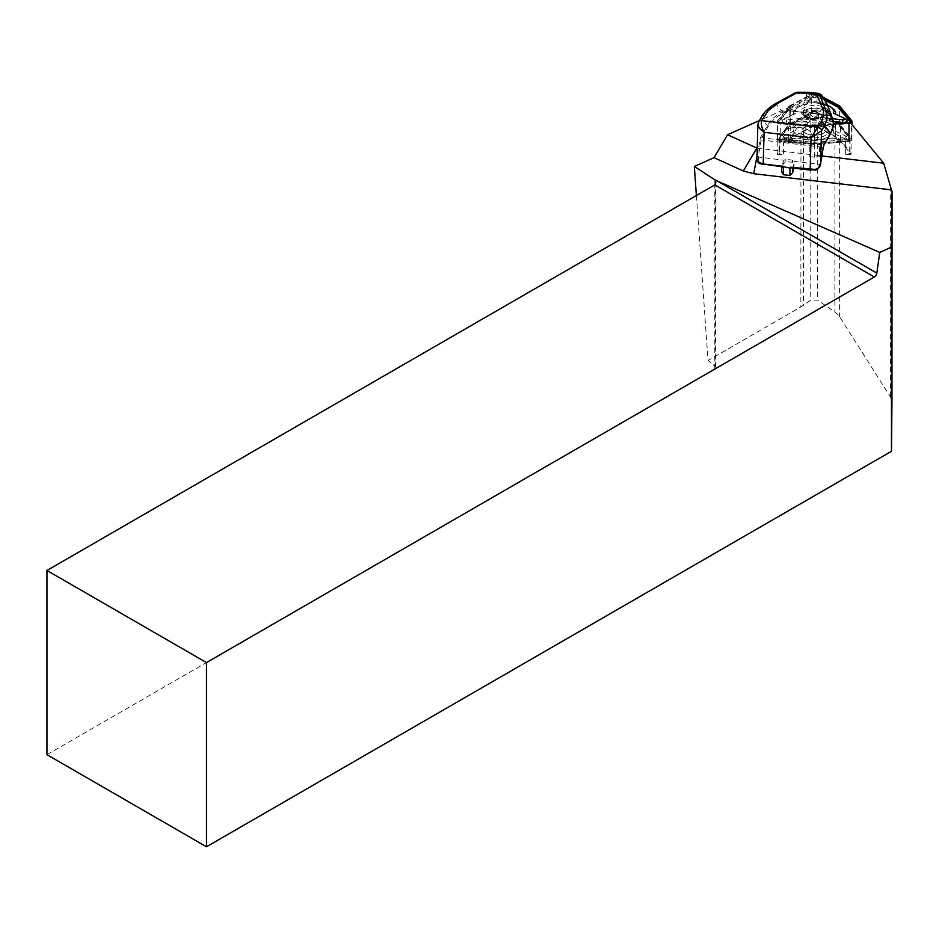 <?xml version="1.0" encoding="UTF-8"?>
<svg xmlns="http://www.w3.org/2000/svg" width="939" height="939" viewBox="0 0 939 939"><rect width="100%" height="100%" fill="white"/><g stroke="black" fill="none" stroke-linecap="round" stroke-linejoin="round"><path stroke-width="0.7" stroke-dasharray="4.7 3.52" d="M809.805 156.883A27.747 12.5 0 0 0 819.442 156.86L809.805 156.883L809.805 144.066L783.572 142.047L783.572 154.853L777.21 154.36L779.382 151.625L779.382 138.808L788.349 127.516L788.349 140.334L790.685 137.387L790.697 106.612L759.393 120.568M777.21 154.36L777.222 123.584L790.697 106.612M814.629 157.247L814.641 126.483L777.222 123.584M814.641 126.483L851.086 123.502L851.074 154.278L845.628 154.724L845.64 141.906L819.442 144.054L819.442 156.86M845.628 154.724A5.411 2.441 0 0 0 849.924 152.881L839.654 140.357A26.844 12.101 0 0 0 834.947 136.73L817.728 127.575A4.507 2.031 0 0 0 810.815 127.598L803.502 131.566A38.346 17.289 180 0 1 800.955 132.81L790.685 137.387M851.074 154.278L849.924 152.881A5.411 2.441 0 0 0 850.077 152.318A5.411 2.441 0 0 0 849.736 151.472L840.499 140.216A27.747 12.5 0 0 0 835.64 136.472L835.64 123.666A27.747 12.5 0 0 1 840.499 127.411L849.748 138.667L849.736 151.472M779.382 151.625A5.411 2.441 0 0 0 779.065 152.447A5.411 2.441 0 0 0 783.572 154.853M696.386 195.535L708.029 360.517L800.873 306.924L810.733 300.151L817.646 300.128L834.865 311.983L839.572 316.678L890.548 397.091L891.956 401.599M46.95 754.674L714.802 369.097A3.615 2.089 0 0 0 715.858 367.63A3.615 2.089 0 0 0 715.201 366.433L708.029 360.517M756.811 148.092L821.883 155.956M835.64 136.472L818.409 127.317A5.411 2.441 0 0 0 810.122 127.34L793.126 136.554A27.747 12.5 0 0 0 788.349 140.334M782.727 166.297L783.114 164.255L785.861 161.52L792.422 162.283L794.101 164.771L793.537 168.14M791.988 167.858A2.254 1.021 0 0 0 792.68 167.353L792.692 167.33A9.026 2.019 96.7 0 0 794.03 163.409L793.831 161.367L792.422 160.123L785.873 159.348L784.1 160.229L783.114 162.13A9.026 2.019 -83.3 0 1 781.764 166.05L781.753 171.45L782.68 166.567M757.902 124.277L761.177 118.208C764.146 112.645 769.018 107.856 775.778 103.853L795.838 92.538M781.764 166.05L759.651 163.456L758.184 157.189L761.036 140.157A3.615 0.81 -83.3 0 1 761.729 137.798L768.184 126.565C771.259 121.354 776.166 116.882 782.915 113.15A0.904 0.622 61.4 0 1 782.293 111.753L775.778 103.853A3.615 2.488 61.4 0 1 776.53 103.067M808.749 92.327L806.331 93.536L806.671 97.351L809.888 96.905L809.488 92.327M826.66 103.384L808.373 100.719L810.78 97.069L809.888 96.905M808.15 101.917L808.373 100.719L804.324 100.931A0.904 0.622 -118.6 0 0 804.934 102.328L808.15 101.917L823.609 103.736L825.968 104.792L830.369 115.532A0.904 0.786 157.7 0 0 831.25 114.581M824.09 98.959L821.437 98.325L823.832 102.539L823.609 103.736M781.753 166.074A2.254 1.021 0 0 0 781.682 166.332A2.254 1.021 0 0 0 781.811 166.661M794.03 165.534L794.101 164.771M793.831 161.367L819.747 164.407L817.834 168.468L814.794 169.924L792.692 167.33M793.173 140.275A14.437 6.503 180 0 1 782.351 133.972A14.437 6.503 180 0 1 796.8 127.469A14.437 6.503 180 0 1 811.237 133.984A14.437 6.503 180 0 1 793.173 140.275M832.212 117.704A0.904 0.786 -22.3 0 1 831.379 118.83C833.245 123.572 832.705 128.561 829.771 133.784L823.303 145.017A3.615 0.81 96.7 0 0 822.611 147.376L819.747 164.407L820.463 164.372M810.78 97.069L821.437 98.325M815.874 102.832C808.69 102.468 804.547 103.9 803.444 107.128C802.833 112.891 823.644 112.985 823.303 107.222C823.034 104.992 820.557 103.525 815.874 102.832M782.915 113.15L788.737 110.415A0.904 0.857 121.6 0 1 788.396 110.297L788.584 110.368M830.792 114.206L829.83 115.204L831.379 118.83M815.698 110.462C808.526 110.086 804.383 111.483 803.268 114.652L803.268 114.675C802.645 120.333 823.421 120.474 823.127 114.816L823.127 114.793C822.857 112.598 820.381 111.154 815.698 110.462M758.278 156.543L757.233 156.214L756.904 159.407M830.933 114.593A0.904 0.786 -22.3 0 1 830.064 115.638L787.492 110.649A0.904 0.622 61.4 0 1 786.87 109.253L782.293 111.753C775.414 115.626 770.414 120.262 767.316 125.662L760.848 136.883A4.507 1.009 96.7 0 0 759.98 139.829L757.233 156.214L758.172 123.432A3.615 3.122 29.9 0 1 758.536 122.047A3.615 3.122 29.9 0 0 758.172 123.432M768.184 126.565A0.904 0.775 29.9 0 1 767.316 125.662L761.177 118.208A3.615 3.122 29.9 0 1 761.541 116.812M820.545 163.726L819.864 163.762M788.361 110.274A0.904 0.857 121.6 0 1 788.244 108.936L786.87 109.253M830.886 114.441A0.904 0.88 135 0 1 829.865 115.239L830.24 115.603A0.904 0.904 0 0 0 831.168 115.133M826.836 103.748A0.904 0.786 -22.3 0 1 825.968 104.792M829.865 115.239L789.394 110.825A0.904 0.857 121.6 0 1 788.913 109.335L788.244 108.936M831.156 115.11A0.904 0.88 135 0 1 830.24 115.603L789.394 110.825L830.264 115.614L789.523 110.743L804.934 102.328M793.173 140.228A14.437 6.503 0 0 0 811.237 133.937A14.437 6.503 0 0 0 796.8 127.422A14.437 6.503 0 0 0 782.351 133.925A14.437 6.503 0 0 0 793.173 140.228M809.805 144.066A27.747 12.5 0 0 0 819.442 144.054M793.126 136.554L793.126 123.748A27.747 12.5 0 0 0 788.349 127.516M793.126 123.748L810.122 114.523L810.122 127.34M818.409 127.317L818.421 114.511L835.64 123.666M845.64 141.906A5.411 2.441 0 0 0 850.077 139.512A5.411 2.441 0 0 0 849.748 138.667M818.421 114.511A5.411 2.441 0 0 0 810.122 114.523M779.382 138.808A5.411 2.441 0 0 0 779.065 139.629A5.411 2.441 0 0 0 783.572 142.047M838.011 123.784L815.651 111.894A1.808 0.81 0 0 0 812.881 111.894L790.802 123.878L779.147 138.549A1.808 0.81 0 0 0 780.544 139.618L814.629 142.258L848.645 139.477A1.808 0.81 0 0 0 850.018 138.397L838.809 124.382L816.331 112.434A2.711 1.221 0 0 0 812.188 112.445L790.004 124.476L778.302 139.218A2.711 1.221 0 0 0 780.391 140.827L814.629 143.479L848.809 140.686A2.711 1.221 0 0 0 850.863 139.066L838.809 124.382M835.475 131.155L846.062 136.214A3.791 1.714 180 0 1 846.579 138.256A3.791 1.714 180 0 1 842.471 139.054L827.423 137.517A21.163 9.531 180 0 1 801.718 137.575L786.706 139.172A3.791 1.714 180 0 1 782.563 138.373A3.791 1.714 180 0 1 783.056 136.355L793.514 131.249A21.163 9.531 180 0 1 806.237 121.19L810.674 114.523A3.791 1.714 180 0 1 814.277 113.314A3.791 1.714 180 0 1 817.916 114.511L822.505 121.154A21.163 9.531 180 0 1 835.475 131.155L833.374 133.221A19.179 8.639 0 0 0 820.897 123.608L816.026 116.553A1.808 0.81 0 0 0 814.289 115.978A1.808 0.81 0 0 0 812.575 116.553L807.869 123.631A19.179 8.639 0 0 0 795.626 133.303L784.511 138.726A1.808 0.81 0 0 0 784.276 139.688A1.808 0.81 0 0 0 786.248 140.075L802.199 138.373A19.179 8.639 0 0 0 826.919 138.326L842.905 139.958A1.808 0.81 0 0 0 844.865 139.571A1.808 0.81 0 0 0 844.619 138.608L833.374 133.221M807.141 117.363A11.503 5.188 180 0 1 802.986 113.373A11.503 5.188 180 0 1 814.489 108.196A11.503 5.188 180 0 1 825.991 113.384A11.503 5.188 180 0 1 819.383 118.068A11.503 5.188 180 0 1 807.141 117.363A11.55 5.2 180 0 1 804.512 116.002A11.55 5.2 180 0 1 807.047 109.394A11.55 5.2 180 0 1 821.93 109.405A11.55 5.2 180 0 1 824.454 116.013A11.55 5.2 180 0 1 807.117 117.387M807.129 133.96A11.503 5.188 0 0 0 819.371 134.664A11.503 5.188 0 0 0 825.991 129.981A11.503 5.188 0 0 0 821.825 125.99A11.503 5.188 0 0 0 809.594 125.274A11.503 5.188 0 0 0 802.974 129.969A11.503 5.188 0 0 0 807.129 133.96A11.55 5.2 0 0 0 821.954 133.948A11.55 5.2 0 0 0 824.454 127.352A11.55 5.2 0 0 0 821.86 125.967A11.55 5.2 0 0 0 804.512 127.34A11.55 5.2 0 0 0 807.106 133.972M848.973 141.085A3.615 1.632 0 0 0 851.931 139.488A3.615 1.632 0 0 0 851.708 138.925L839.595 124.171L817.024 112.175A3.615 1.632 0 0 0 811.496 112.187L789.206 124.277L777.445 139.078A3.615 1.632 0 0 0 777.234 139.629A3.615 1.632 0 0 0 780.239 141.226L814.641 143.89L848.973 141.085M814.641 143.89L814.653 125.685L833.351 124.159M789.206 124.277L789.218 106.072L777.457 120.873A3.615 1.632 0 0 0 777.246 121.424A3.615 1.632 0 0 0 780.25 123.021L814.653 125.685M822.787 97.022L817.036 93.959A3.615 1.632 0 0 0 811.496 93.97L789.218 106.072M839.595 124.171L839.607 105.966M823.468 98.02L816.343 94.229A2.711 1.221 0 0 0 812.2 94.24L790.016 106.271L778.314 121.014A2.711 1.221 0 0 0 778.525 122.035A2.711 1.221 0 0 0 780.403 122.622L814.641 125.274L833.363 123.737M833.233 121.518L827.435 120.931A21.163 9.531 180 0 1 801.73 120.978L786.718 122.575A3.791 1.714 180 0 1 782.797 121.929A3.791 1.714 180 0 1 782.574 120.051A3.791 1.714 180 0 1 783.056 119.758L793.514 114.652A21.163 9.531 180 0 1 796.225 108.56A21.163 9.531 180 0 1 806.249 104.593L810.674 97.938A3.791 1.714 180 0 1 811.038 97.562A3.791 1.714 180 0 1 817.576 97.562A3.791 1.714 180 0 1 817.928 97.914L822.517 104.558A21.163 9.531 180 0 1 832.752 108.572M835.581 114.135A21.163 9.531 180 0 1 835.487 114.558L844.631 118.467M824.853 100.18L815.651 95.297A1.808 0.81 0 0 0 812.892 95.297L790.802 107.281L779.159 121.953A1.808 0.81 0 0 0 779.3 122.633A1.808 0.81 0 0 0 780.555 123.032L814.641 125.662L848.656 122.892A1.808 0.81 0 0 0 849.889 122.493A1.808 0.81 0 0 0 850.124 122.199M790.802 107.281L790.016 106.271M822.517 104.558L816.038 96.412A1.808 0.81 0 0 0 815.862 96.248A1.808 0.81 0 0 0 812.751 96.248A1.808 0.81 0 0 0 812.575 96.424L807.869 103.49A19.179 8.639 0 0 0 797.939 107.234A19.179 8.639 0 0 0 795.626 113.161L784.523 118.596A1.808 0.81 0 0 0 784.288 118.725A1.808 0.81 0 0 0 784.394 119.629A1.808 0.81 0 0 0 786.26 119.934L802.211 118.244A19.179 8.639 0 0 0 826.93 118.185L832.611 118.76M827.459 105.25A19.179 8.639 0 0 0 820.909 103.466M835.487 114.558L833.386 113.091M827.435 120.931L826.93 118.185M801.73 120.978L802.211 118.244M793.514 114.652L795.626 113.161M806.249 104.593L807.869 103.49M805.85 116.295A13.533 6.104 0 0 0 826.167 114.687A13.533 6.104 0 0 0 823.21 106.94A13.533 6.104 0 0 0 805.768 106.94A13.533 6.104 0 0 0 802.81 114.675A13.533 6.104 0 0 0 805.85 116.295M790.802 123.878L790.004 124.476M814.629 142.258L814.629 143.479M822.505 121.154L820.897 123.608M806.237 121.19L807.869 123.631M793.514 131.249L795.626 133.303M801.718 137.575L802.199 138.373M827.423 137.517L826.919 138.326M805.838 136.437A13.533 6.104 0 0 0 823.233 136.401A13.533 6.104 0 0 0 826.167 128.666A13.533 6.104 0 0 0 802.798 128.655A13.533 6.104 0 0 0 805.838 136.437M890.653 186.403L890.548 397.091M839.654 140.357L839.572 316.678M800.955 132.81L800.873 306.924M715.201 366.433L715.201 184.572M714.802 369.097L714.802 184.901M803.502 131.566L803.42 305.304M810.815 127.598L810.733 300.151M817.728 127.575L817.646 300.128M834.947 136.73L834.865 311.983M756.987 156.367L758.466 148.526M806.671 97.351L804.324 100.931L788.913 109.335A0.904 0.622 61.4 0 0 789.523 110.743L789.417 110.825A0.904 0.904 0 0 1 789.053 110.708L788.396 110.297M794.84 93.454L806.331 93.536M818.89 93.43L822.282 98.36M757.127 156.883L784.1 160.229M760.848 136.883A0.904 0.775 29.9 0 0 761.729 137.798L823.303 145.017A0.904 0.775 29.9 0 0 823.926 144.852M759.98 139.829L823.292 147.341M815.463 111.588C825.041 115.52 823.526 118.15 810.92 119.488C801.354 115.556 802.868 112.926 815.463 111.588M785.861 161.52L785.873 159.348M792.422 162.283L792.422 160.123M792.669 168.034L792.68 167.353M783.114 164.255L783.114 162.13M840.499 140.216L840.499 127.411M851.708 138.925L851.72 120.72M780.239 141.226L780.25 123.021M777.445 139.078L777.457 120.873M811.496 112.187L811.496 93.97M817.024 112.175L817.036 93.959M815.651 95.297L816.343 94.229M779.159 121.953L778.314 121.014M812.892 95.297L812.2 94.24M786.718 122.575L786.26 119.934M783.056 119.758L784.523 118.596M810.674 97.938L812.575 96.424M817.928 97.914L816.038 96.412M815.651 111.894L816.331 112.434M812.881 111.894L812.188 112.445M779.147 138.549L778.302 139.218M780.544 139.618L780.391 140.827M848.645 139.477L848.809 140.686M850.018 138.397L850.863 139.066M817.916 114.511L816.026 116.553M810.674 114.523L812.575 116.553M783.056 136.355L784.511 138.726M786.706 139.172L786.248 140.075M842.471 139.054L842.905 139.958M846.062 136.214L844.619 138.608M715.858 182.565L715.858 367.63M829.923 115.215L788.478 110.356M823.127 114.793L823.303 107.222M823.116 114.816C824.325 117.281 820.627 118.901 812 119.687C805.181 118.373 802.27 116.706 803.279 114.652L803.444 107.128M850.077 152.318L850.077 139.512M779.065 152.447L779.065 139.629M825.991 129.981L825.991 113.384M802.974 129.969L802.986 113.373M851.931 139.488L851.943 124.535M777.234 139.629L777.246 121.424M849.889 122.493L850.664 121.894M779.3 122.633L778.525 122.035M784.288 118.725L782.574 120.051M797.939 107.234L796.225 108.56M812.751 96.248L811.038 97.562M815.862 96.248L817.576 97.562M824.454 116.013L826.167 114.687M804.512 116.002L802.81 114.675M784.276 139.688L782.563 138.373M844.865 139.571L846.579 138.256M804.512 127.34L802.798 128.655M824.454 127.352L826.167 128.666"/><path stroke-width="1.41" d="M759.393 120.568L727.549 134.746L714.063 157.658L743.324 171.004L753.7 173.703L891.475 189.854L883.681 163.198L851.086 123.502M714.063 157.658L694.332 166.449L696.386 195.535M879.737 252.415L715.354 180.147L715.858 182.565L714.802 184.901L46.95 570.478L46.95 754.674L206.474 846.778L206.474 662.582L874.315 276.993A3.615 2.089 120 0 0 876.838 273.108L879.737 252.415L891.381 247.121L891.487 451.283L206.474 846.778M715.354 180.147L694.332 166.449M727.549 134.746L757.221 148.245M821.883 155.956L883.681 163.198M891.475 189.854A22.559 10.165 180 0 1 892.05 192.143A22.559 10.165 180 0 1 892.05 192.19L891.381 247.121M891.956 401.599L891.487 451.283M206.474 662.582L46.95 570.478M793.537 168.14L792.669 172.729L789.922 175.476L783.372 174.701L781.753 171.45M782.68 166.567L789.922 168.081L790.615 167.224L815.099 169.431L818.409 168.081L820.545 163.726M795.838 92.538L817.411 94.593L818.89 93.43L821.367 94.956L824.09 98.959M795.803 92.55L776.53 103.067A3.615 2.488 61.4 0 1 778.267 103.008L768.325 110.532L761.67 120.615C760.79 123.584 761.599 127.481 764.111 132.293C759.534 128.972 757.55 126.014 758.172 123.432M831.25 114.581A0.904 0.786 157.7 0 0 831.156 114.288L826.766 103.56L821.59 95.32L820.216 96.424L817.411 94.593M820.216 96.424L825.663 109.699A3.615 3.169 157.7 0 0 822.494 108.196L816.895 94.534M818.843 93.43L808.749 92.327M781.811 166.661L763.196 164.008L782.739 166.297M756.904 159.031L757.679 161.837L763.196 164.008L764.111 132.293L811.061 137.798L821.015 122C823.726 117.175 824.219 112.574 822.494 108.196M763.243 164.489L759.651 163.456A0.904 0.61 -62.8 0 1 759.24 163.456L756.916 158.961L757.902 124.277M757.902 124.394L758.536 122.047A3.615 3.122 29.9 0 1 761.67 120.615L818.01 127.223A3.615 3.122 -150.1 0 1 821.496 130.861L820.569 163.644L823.315 147.259A4.507 1.009 -83.3 0 1 824.184 144.313L830.639 133.08C833.609 127.669 834.114 122.504 832.165 117.598L825.663 109.699C827.717 114.746 827.341 120.051 824.512 125.626L821.496 130.861L811.061 137.798L810.146 169.513L814.946 170.006C815.944 171.379 821.672 165.018 820.463 164.36L823.292 147.341M824.184 144.313A0.904 0.775 29.9 0 1 824.09 144.665L830.557 133.432A0.904 0.775 29.9 0 0 830.639 133.08L824.512 125.626A3.615 3.122 -150.1 0 0 821.015 122M761.564 116.776A3.615 3.122 29.9 0 1 764.675 115.391M782.034 166.79L759.24 163.456A0.904 0.61 -62.8 0 1 758.982 162.846M815.099 169.431L810.275 170.1L791.554 167.905M830.933 114.593A0.904 0.786 -22.3 0 0 830.862 114.405L832.165 117.598A0.904 0.786 -22.3 0 1 832.212 117.68C834.149 123.032 833.597 128.279 830.557 133.432A0.904 0.775 29.9 0 1 830.299 133.678M831.168 115.133A0.904 0.904 0 0 0 831.191 114.358L826.801 103.654A0.904 0.786 -22.3 0 1 826.836 103.748M830.78 113.924L831.156 114.288A0.904 0.88 135 0 1 831.156 115.11M833.351 124.159L848.973 122.88A3.615 1.632 0 0 0 851.943 121.284A3.615 1.632 0 0 0 851.72 120.72L839.607 105.966L822.787 97.022M833.363 123.737L848.821 122.481A2.711 1.221 0 0 0 850.664 121.894A2.711 1.221 0 0 0 850.875 120.861L838.809 106.177L823.468 98.02M832.611 118.76L842.917 119.816A1.808 0.81 0 0 0 844.771 119.499A1.808 0.81 0 0 0 844.877 118.607A1.808 0.81 0 0 0 844.631 118.467L833.386 113.091A19.179 8.639 0 0 0 831.05 107.246L832.752 108.572A21.163 9.531 180 0 1 835.581 114.135M846.074 119.629A3.791 1.714 180 0 1 846.579 119.934A3.791 1.714 180 0 1 846.368 121.8A3.791 1.714 180 0 1 842.483 122.457L833.233 121.518M850.124 122.199A1.808 0.81 0 0 0 850.03 121.8L838.022 107.187L824.853 100.18M838.022 107.187L838.809 106.177M831.05 107.246A19.179 8.639 0 0 0 827.459 105.25M876.838 273.108L717.232 180.969M715.201 184.572L715.201 180.042M874.315 276.993L714.802 184.901M892.05 192.19L891.956 401.739M743.324 171.004L756.811 148.092M753.7 173.703L756.987 156.367M797.892 92.304L778.267 103.008M809.524 92.339L797.411 92.245M810.193 169.994L791.988 167.858M761.67 120.615L761.67 120.626A3.615 3.122 29.9 0 0 758.559 122.011M821.496 130.861A3.615 3.122 -150 0 0 818.01 127.223M823.315 147.259L824.09 144.665A0.904 0.775 29.9 0 1 823.926 144.852M792.669 172.729L792.669 168.034M789.922 175.476L789.922 168.081M783.372 174.701L783.372 167.306M848.973 141.085L848.973 122.88M850.03 121.8L850.875 120.861M842.483 122.457L842.917 119.816M891.956 401.669L892.05 192.143M826.696 103.443L824.348 99.299M809.136 92.315L797.082 92.222M758.536 122.047L761.541 116.812C764.557 111.577 769.546 106.987 776.53 103.067M830.804 114.276L832.212 117.68M781.682 172.213L781.682 166.755M851.943 124.535L851.943 121.284M844.877 118.607L846.579 119.934"/></g></svg>
